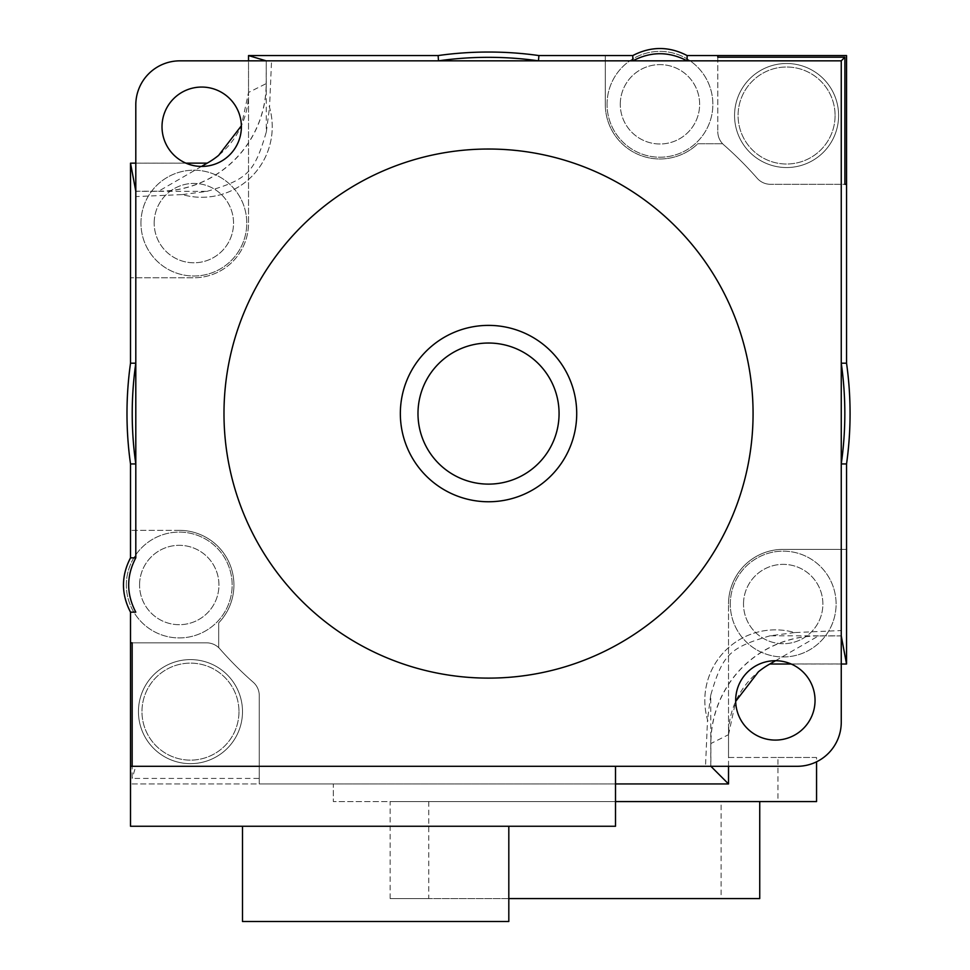<?xml version="1.0" encoding="UTF-8"?>
<svg xmlns="http://www.w3.org/2000/svg" width="970" height="970" viewBox="0 0 970 970"><rect width="100%" height="100%" fill="white"/><g stroke="black" fill="none" stroke-linecap="round" stroke-linejoin="round"><path stroke-width="0.73" stroke-dasharray="4.85 3.64" d="M201.517 166.428L158.583 191.211L135.8 191.211L135.8 196.595L182.348 194.582A70.543 70.543 0 0 0 269.539 107.391L271.551 60.843L266.253 60.843L538.483 60.843M135.8 196.595L135.8 104.942A44.086 44.086 0 0 1 179.887 60.843L271.551 60.843M162.014 126.743A39.685 39.685 0 0 1 201.699 87.057A39.685 39.685 0 0 1 241.385 126.743A39.685 39.685 0 0 1 201.699 166.428A39.685 39.685 0 0 1 162.014 126.743M775.539 660.715L818.474 635.932L841.257 635.932L841.257 630.548L794.709 632.561A70.543 70.543 0 0 0 707.518 719.752L705.505 766.3L710.889 766.3L710.889 743.517L728.519 734.69L728.519 604.043L728.519 757.485L777.964 757.485L777.964 801.572L333.328 801.572L333.328 783.942L259.257 783.942L259.257 695.514L259.257 783.942L615.513 783.942M841.257 630.548L841.257 722.213A44.086 44.086 0 0 1 797.158 766.3L705.505 766.3M735.672 700.401A39.685 39.685 0 0 1 775.357 660.715A39.685 39.685 0 0 1 815.043 700.401A39.685 39.685 0 0 1 775.357 740.086A39.685 39.685 0 0 1 735.672 700.401M223.985 413.572A264.543 264.543 0 0 0 488.528 678.115A264.543 264.543 0 0 0 753.072 413.572A264.543 264.543 0 0 0 488.528 149.028A264.543 264.543 0 0 0 223.985 413.572M728.519 766.3L728.519 734.69A81.128 81.128 0 0 1 769.901 663.977L846.543 663.977L846.543 463.951A361.543 361.543 0 0 0 846.543 363.192L846.543 184.3L770.471 184.3A17.642 17.642 0 0 1 757.194 178.286A17.642 17.642 0 0 0 770.471 184.3A17.642 17.642 0 0 1 757.194 178.286A17.642 17.642 0 0 0 770.471 184.3L846.543 184.3L846.543 55.557L717.8 55.557L717.8 131.629A17.642 17.642 0 0 0 723.814 144.906A357.142 357.142 0 0 1 757.194 178.286A357.142 357.142 0 0 0 722.48 143.742A357.142 357.142 0 0 1 723.814 144.906A17.642 17.642 0 0 1 717.8 131.629L717.8 55.557L687.112 55.557A55.799 55.799 0 0 0 632.804 55.557L605.292 55.557L605.292 104.299L605.292 55.557L538.908 55.557A361.543 361.543 0 0 0 438.149 55.557L248.526 55.557L248.526 223.1A54.672 54.672 0 0 1 193.854 277.772L130.513 277.772L193.854 277.772A54.672 54.672 0 0 0 248.526 223.1L248.526 92.453A81.128 81.128 0 0 1 207.156 163.166A81.128 81.128 0 0 0 207.216 163.142M794.709 632.561L770.131 635.786L841.257 635.847L841.257 60.843M182.348 194.582L206.925 191.369L135.8 191.296L135.8 538.568M158.583 191.211A107.585 107.585 0 0 0 266.168 83.626L248.526 92.453L241.372 125.785M158.68 191.296A107.585 107.585 0 0 0 266.253 83.723L266.253 60.843L266.168 83.626M818.474 635.932A107.585 107.585 0 0 0 710.889 743.517M818.377 635.847A107.585 107.585 0 0 0 710.804 743.42L710.804 766.3L135.8 766.3L615.513 766.3L615.513 826.258L130.513 826.258L130.513 642.843L206.586 642.843A17.642 17.642 0 0 1 219.85 648.857A357.142 357.142 0 0 1 218.686 647.523L218.686 622.873L218.686 647.523A357.142 357.142 0 0 0 253.243 682.249A17.642 17.642 0 0 1 259.257 695.514A17.642 17.642 0 0 0 253.243 682.249A357.142 357.142 0 0 1 219.85 648.857A17.642 17.642 0 0 0 206.586 642.843L130.513 642.843L130.513 612.167A55.799 55.799 0 0 1 130.513 557.847L130.513 463.951A361.543 361.543 0 0 1 130.513 363.192L130.513 163.166L207.156 163.166L130.513 163.166M605.292 104.299A54.672 54.672 0 0 0 697.83 143.742L722.48 143.742L697.83 143.742A54.672 54.672 0 0 1 605.292 104.299M607.05 104.299A52.913 52.913 0 0 1 659.964 51.386A52.913 52.913 0 0 1 712.865 104.299A52.913 52.913 0 0 1 659.964 157.213A52.913 52.913 0 0 1 607.05 104.299A52.913 52.913 0 0 0 659.964 157.213A52.913 52.913 0 0 0 712.865 104.299A52.913 52.913 0 0 0 659.964 51.386A52.913 52.913 0 0 0 607.05 104.299M179.256 530.335L130.513 530.335L179.256 530.335A54.672 54.672 0 0 1 218.686 622.873A54.672 54.672 0 0 0 179.256 530.335M728.519 604.043A54.672 54.672 0 0 1 783.19 549.372L846.543 549.372L783.19 549.372A54.672 54.672 0 0 0 728.519 604.043M135.8 163.142L185.876 163.142M846.543 663.977L769.901 663.977A81.128 81.128 0 0 0 769.84 664.013M841.257 664.013L791.18 664.013M248.526 92.453L248.526 60.843M140.953 223.1A52.913 52.913 0 0 1 193.854 170.186A52.913 52.913 0 0 1 246.768 223.1A52.913 52.913 0 0 1 193.854 276.013A52.913 52.913 0 0 1 140.953 223.1A52.913 52.913 0 0 0 193.854 276.013A52.913 52.913 0 0 0 246.768 223.1A52.913 52.913 0 0 0 193.854 170.186A52.913 52.913 0 0 0 140.953 223.1M154.181 223.1A39.685 39.685 0 0 1 193.854 183.415A39.685 39.685 0 0 1 233.54 223.1A39.685 39.685 0 0 1 193.854 262.785A39.685 39.685 0 0 1 154.181 223.1A39.685 39.685 0 0 0 193.854 262.785A39.685 39.685 0 0 0 233.54 223.1A39.685 39.685 0 0 0 193.854 183.415A39.685 39.685 0 0 0 154.181 223.1M206.925 191.369C247.592 179.462 254.419 172.636 266.313 131.969L266.253 83.723M266.313 131.969L269.539 107.391M269.175 106.166A70.543 70.543 0 0 1 181.123 194.218M259.257 778.425L259.257 783.942L130.513 783.942L259.257 783.942L259.257 695.514A17.642 17.642 0 0 0 253.243 682.249A357.142 357.142 0 0 1 219.85 648.857A17.642 17.642 0 0 0 206.586 642.843L132.162 642.843L206.586 642.843A17.642 17.642 0 0 1 219.85 648.857A357.142 357.142 0 0 0 253.243 682.249A17.642 17.642 0 0 1 259.257 695.514L259.257 778.425L132.162 778.425L132.162 766.3M130.513 766.3L135.8 766.3L132.162 778.425M615.513 801.572L333.328 801.572L333.328 783.942L728.519 783.942L728.519 757.485L816.558 757.485L816.558 801.572L777.964 801.572M728.519 734.69L735.684 701.371M730.289 604.043A52.913 52.913 0 0 1 783.19 551.142A52.913 52.913 0 0 1 836.104 604.043A52.913 52.913 0 0 1 783.19 656.957A52.913 52.913 0 0 1 730.289 604.043A52.913 52.913 0 0 0 783.19 656.957A52.913 52.913 0 0 0 836.104 604.043A52.913 52.913 0 0 0 783.19 551.142A52.913 52.913 0 0 0 730.289 604.043M743.517 604.043A39.685 39.685 0 0 1 783.19 564.358A39.685 39.685 0 0 1 822.875 604.043A39.685 39.685 0 0 1 783.19 643.728A39.685 39.685 0 0 1 743.517 604.043A39.685 39.685 0 0 0 783.19 643.728A39.685 39.685 0 0 0 822.875 604.043A39.685 39.685 0 0 0 783.19 564.358A39.685 39.685 0 0 0 743.517 604.043M777.964 757.485L816.558 757.485L816.558 761.802M759.74 801.572L390.146 801.572L759.74 801.572M428.776 801.572L428.776 898.572L508.813 898.572M759.74 898.572L721.11 898.572L721.11 801.572M721.11 898.572L390.146 898.572L390.146 801.572M390.146 898.572L428.776 898.572M126.343 585.007A52.913 52.913 0 0 1 179.256 532.093A52.913 52.913 0 0 1 232.157 585.007A52.913 52.913 0 0 1 179.256 637.92A52.913 52.913 0 0 1 126.343 585.007A52.913 52.913 0 0 0 179.256 637.92A52.913 52.913 0 0 0 232.157 585.007A52.913 52.913 0 0 0 179.256 532.093A52.913 52.913 0 0 0 126.343 585.007M138.443 711.628A52.028 52.028 0 0 0 190.472 763.657A52.028 52.028 0 0 0 242.5 711.628A52.028 52.028 0 0 0 190.472 659.6A52.028 52.028 0 0 0 138.443 711.628A52.028 52.028 0 0 0 190.472 763.657A52.028 52.028 0 0 0 242.5 711.628A52.028 52.028 0 0 0 190.472 659.6A52.028 52.028 0 0 0 138.443 711.628M238.972 711.628A48.5 48.5 0 0 1 190.472 760.128A48.5 48.5 0 0 1 141.972 711.628A48.5 48.5 0 0 1 190.472 663.128A48.5 48.5 0 0 1 238.972 711.628A48.5 48.5 0 0 0 190.472 663.128A48.5 48.5 0 0 0 141.972 711.628A48.5 48.5 0 0 0 190.472 760.128A48.5 48.5 0 0 0 238.972 711.628M139.571 585.007A39.685 39.685 0 0 1 179.256 545.322A39.685 39.685 0 0 1 218.941 585.007A39.685 39.685 0 0 1 179.256 624.692A39.685 39.685 0 0 1 139.571 585.007A39.685 39.685 0 0 0 179.256 624.692A39.685 39.685 0 0 0 218.941 585.007A39.685 39.685 0 0 0 179.256 545.322A39.685 39.685 0 0 0 139.571 585.007M508.813 826.258L242.5 826.258L508.813 826.258L508.813 921.5L242.5 921.5L242.5 826.258M770.131 635.786C729.464 647.681 722.638 654.507 710.731 695.175L710.804 743.42M710.731 695.175L707.518 719.752M707.882 720.977A70.543 70.543 0 0 1 795.933 632.925M757.194 178.286A357.142 357.142 0 0 0 723.814 144.906A17.642 17.642 0 0 1 717.8 131.629A17.642 17.642 0 0 0 723.814 144.906A357.142 357.142 0 0 1 757.194 178.286M717.8 57.206L717.8 131.629L717.8 57.206M734.557 115.515A52.028 52.028 0 0 0 786.585 167.543A52.028 52.028 0 0 0 838.601 115.515A52.028 52.028 0 0 0 786.585 63.499A52.028 52.028 0 0 0 734.557 115.515A52.028 52.028 0 0 0 786.585 167.543A52.028 52.028 0 0 0 838.601 115.515A52.028 52.028 0 0 0 786.585 63.499A52.028 52.028 0 0 0 734.557 115.515M835.085 115.515A48.5 48.5 0 0 1 786.585 164.015A48.5 48.5 0 0 1 738.085 115.515A48.5 48.5 0 0 1 786.585 67.015A48.5 48.5 0 0 1 835.085 115.515A48.5 48.5 0 0 0 786.585 67.015A48.5 48.5 0 0 0 738.085 115.515A48.5 48.5 0 0 0 786.585 164.015A48.5 48.5 0 0 0 835.085 115.515M620.279 104.299A39.685 39.685 0 0 1 659.964 64.614A39.685 39.685 0 0 1 699.637 104.299A39.685 39.685 0 0 1 659.964 143.984A39.685 39.685 0 0 1 620.279 104.299A39.685 39.685 0 0 0 659.964 143.984A39.685 39.685 0 0 0 699.637 104.299A39.685 39.685 0 0 0 659.964 64.614A39.685 39.685 0 0 0 620.279 104.299M576.713 413.572A88.185 88.185 0 0 0 488.528 325.387A88.185 88.185 0 0 0 400.343 413.572A88.185 88.185 0 0 0 488.528 501.757A88.185 88.185 0 0 0 576.713 413.572M417.985 413.572A70.543 70.543 0 0 0 488.528 484.115A70.543 70.543 0 0 0 559.072 413.572A70.543 70.543 0 0 0 488.528 343.028A70.543 70.543 0 0 0 417.985 413.572"/><path stroke-width="1.45" d="M815.043 700.401A39.685 39.685 0 0 0 775.357 660.715A39.685 39.685 0 0 0 735.672 700.401A39.685 39.685 0 0 0 775.357 740.086A39.685 39.685 0 0 0 815.043 700.401M132.162 766.3L132.162 642.843L130.513 642.843L130.513 612.167L135.8 612.167C126.306 594.052 126.306 575.95 135.8 557.847L135.8 104.942A44.086 44.086 0 0 1 179.887 60.843L841.257 60.843L538.483 60.843L538.908 55.557L632.804 55.557C650.906 46.172 669.009 46.172 687.112 55.557L687.112 60.843C669.009 51.349 650.906 51.349 632.804 60.843L632.804 55.557M132.162 642.843L130.513 642.843L130.513 766.3L797.158 766.3A44.086 44.086 0 0 0 841.257 722.213L841.257 60.843L844.894 57.206L844.894 184.3L846.543 184.3L846.543 55.557L687.112 55.557M241.385 126.743A39.685 39.685 0 0 0 201.699 87.057A39.685 39.685 0 0 0 162.014 126.743A39.685 39.685 0 0 0 201.699 166.428A39.685 39.685 0 0 0 241.385 126.743M538.483 60.843A356.839 356.839 0 0 0 438.464 60.843L438.149 55.557A362.125 362.125 0 0 1 538.908 55.557M846.543 363.192L841.257 363.192C846.022 396.779 846.022 430.365 841.257 463.951L846.543 463.951A361.543 361.543 -90 0 0 846.543 363.192L846.543 184.3L844.894 184.3M135.8 538.568L135.8 557.847L130.513 557.847L130.513 463.951L135.8 463.951C131.023 430.365 131.023 396.779 135.8 363.192L130.513 363.192L130.513 163.166L135.8 163.142M841.257 635.932L846.543 664.013L846.543 463.951M185.876 163.142L207.216 163.142L201.517 166.428M130.513 163.166L135.8 191.211M846.543 664.013L841.257 664.013M791.18 664.013L769.84 664.013L775.539 660.715M241.372 125.785L218.65 155.345A81.128 81.128 0 0 1 207.216 163.142M248.526 60.843L248.526 55.557L266.168 60.843M438.149 55.557L248.526 55.557M615.513 783.942L728.519 783.942L728.519 766.3M710.889 766.3L728.519 783.942M735.684 701.371L758.407 671.798A81.128 81.128 0 0 1 769.84 664.013M816.558 761.802L816.558 801.572L615.513 801.572M508.813 898.572L759.74 898.572L759.74 801.572M130.513 463.951A361.543 361.543 90 0 1 130.513 363.192M130.513 612.167C121.129 594.052 121.129 575.95 130.513 557.847M615.513 766.3L615.513 826.258L130.513 826.258L130.513 766.3M508.813 826.258L508.813 921.5L242.5 921.5L242.5 826.258M844.894 57.206L717.8 57.206L717.8 55.557L717.8 57.206M753.072 413.572A264.543 264.543 0 0 1 488.528 678.115A264.543 264.543 0 0 1 223.985 413.572A264.543 264.543 0 0 1 488.528 149.028A264.543 264.543 0 0 1 753.072 413.572M400.343 413.572A88.185 88.185 0 0 1 488.528 325.387A88.185 88.185 0 0 1 576.713 413.572A88.185 88.185 0 0 1 488.528 501.757A88.185 88.185 0 0 1 400.343 413.572M559.072 413.572A70.543 70.543 0 0 1 488.528 484.115A70.543 70.543 0 0 1 417.985 413.572A70.543 70.543 0 0 1 488.528 343.028A70.543 70.543 0 0 1 559.072 413.572"/></g></svg>
